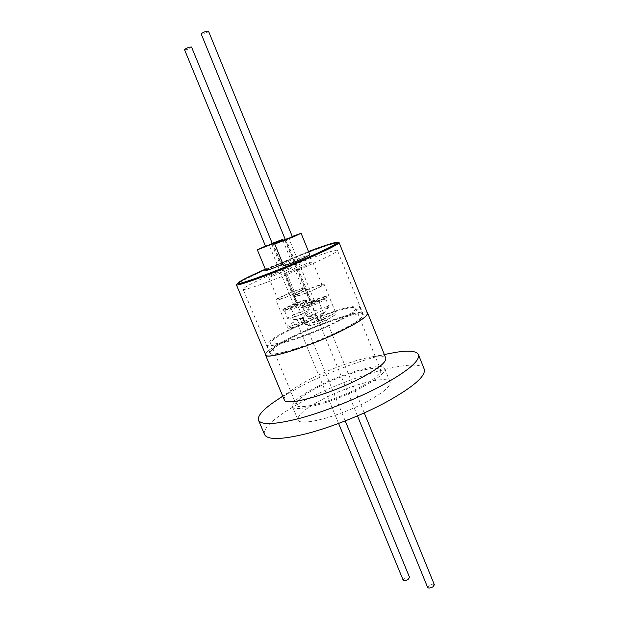 <?xml version="1.0" encoding="UTF-8"?>
<svg xmlns="http://www.w3.org/2000/svg" width="619" height="619" viewBox="0 0 619 619"><rect width="100%" height="100%" fill="white"/><g stroke="black" fill="none" stroke-linecap="round" stroke-linejoin="round"><path stroke-width="0.46" stroke-dasharray="3.1 2.32" d="M322.352 399.387C349.34 385.126 387.92 374.805 390.071 381.954C391.046 386.078 383.463 392.554 367.338 401.398C339.15 416.703 298.985 426.94 297.917 419.752C297.337 415.094 305.477 408.308 322.352 399.387M317.121 386.728C344.234 372.638 382.751 361.953 384.709 368.63C385.567 372.476 377.892 378.758 361.682 387.486C333.339 402.598 293.259 413.229 292.385 406.49C291.92 402.126 300.169 395.533 317.121 386.728M318.847 386.759C343.707 373.83 378.998 364.057 380.747 370.162C381.521 373.698 374.472 379.462 359.608 387.448C333.718 401.236 297.12 410.962 296.277 404.803C295.843 400.833 303.364 394.814 318.847 386.759M294.474 327.706C319.876 315.512 354.857 304.215 355.778 308.262C356.072 310.637 348.605 315.558 333.378 323.033C306.862 335.962 270.604 347.406 270.596 343.197C270.681 340.465 278.643 335.305 294.474 327.706M335.289 322.809C306.335 336.929 266.75 349.418 266.789 344.814C266.905 341.82 275.602 336.179 292.88 327.9C320.51 314.645 358.579 302.335 359.624 306.738C359.964 309.314 351.855 314.669 335.289 322.809M338.748 331.304C309.887 345.557 270.255 357.79 270.17 352.907C270.209 349.735 278.844 343.978 296.075 335.622C323.621 322.267 361.736 310.173 362.896 314.878C363.307 317.617 355.26 323.095 338.748 331.304M265.435 354.223C267.122 350.369 276.678 344.241 294.118 335.823C322.979 321.872 362.796 308.896 367.191 312.487M284.229 399.727C283.502 397.452 286.373 394.009 292.841 389.405C297.793 385.916 304.084 382.248 311.713 378.395C331.351 368.452 357.124 359.213 372.375 356.784C380.213 355.523 384.678 355.956 385.761 358.084M279.092 398.628L302.428 385.498C329.749 371.671 364.274 358.858 388.647 353.697M264.592 434.608C261.551 427.675 280.631 412.672 307.922 398.744C353.813 374.712 419.767 356.714 424.232 369.133M367.431 313.098C366.1 307.945 324.356 321.207 294.203 335.815C275.269 344.984 265.76 351.321 265.69 354.826M237.789 283.285C242.269 280.415 251.902 275.734 266.688 269.25C293.437 257.496 328.828 244.018 337.069 242.571M265.334 269.18L308.502 251.5M337.355 243.282C337.2 241.07 297.244 255.91 267.354 269.064C248.621 277.312 238.864 282.287 238.083 283.997M311.628 264.127C281.777 277.513 242.191 291.851 243.074 289.174C243.731 287.417 252.954 282.589 270.727 274.697C299.139 262.077 337.223 248.118 337.44 250.471C337.309 251.894 328.704 256.444 311.628 264.127M295.905 335.645C278.519 344.063 269.807 349.882 269.76 353.085C269.845 358.006 309.833 345.665 338.949 331.289C355.608 323.002 363.724 317.477 363.314 314.715C362.13 309.972 323.691 322.174 295.905 335.645M265.481 246.076L272.213 243.298M265.861 270.449L273.196 266.719C283.03 262.541 288.957 260.344 290.984 260.127L283.007 264.135M285.212 239.305L292.253 236.443M283.61 265.605L291.038 261.791C301.391 257.38 307.666 255.067 309.864 254.85M275.927 273.35C285.746 269.149 291.681 266.982 293.739 266.851L286.574 270.604C276.623 274.859 270.642 277.049 268.631 277.165L275.927 273.35M295.781 293.035C300.432 290.884 302.776 289.545 302.807 289.011C300.656 288.895 294.698 290.961 284.941 295.209C280.245 297.368 277.861 298.729 277.784 299.294C279.896 299.426 285.893 297.344 295.781 293.035M293.878 268.716C304.208 264.29 310.49 262.007 312.727 261.876L305.484 265.713C297.321 269.373 286.357 273.343 286.489 272.615L293.878 268.716M315.048 289.174C319.76 286.984 322.12 285.607 322.143 285.042C319.806 284.895 313.5 287.061 303.225 291.541C298.459 293.746 296.052 295.147 295.99 295.735C295.952 296.702 306.954 292.919 315.048 289.174M409.561 577.395C408.679 576.544 407.016 576.769 404.578 578.069L403.139 580.065M299.666 323.327L301.801 322.422L300.145 318.414L295.797 319.636L302.559 318.042L304.215 322.066L297.809 324.511L299.666 323.327M271.702 244.01L296.586 304.517L290.504 306.792L293.863 305.028L269.103 244.892L272.337 243.6M265.628 246.439L269.103 244.892M184.586 49.814L186.923 49.574C189.708 48.584 191.24 47.725 191.511 46.99M434.368 584.738C433.401 583.787 431.636 584.003 429.075 585.381L427.652 587.454M320.58 319.977L325.671 318.344L321.578 320.503L319.861 316.286L316.688 317.253L317.245 316.688L318.963 320.882L320.58 319.977M319.861 316.286L323.598 313.26C322.886 313.021 321.253 313.725 318.692 315.365L317.245 316.688M285.351 239.646L286.024 239.344L311.744 302.211L318.127 299.844L314.7 301.662L288.849 238.385M286.024 239.344L292.408 236.806M201.26 34.099L203.628 33.883C206.568 32.846 208.185 31.917 208.479 31.112M303.178 288.268L304.687 288.245C306.041 289.181 282.883 299.178 277.235 300.083L275.912 300.068C274.766 299.047 297.166 289.367 303.178 288.268M322.383 284.268L324.108 284.245C325.54 285.274 301.685 295.572 295.542 296.563L294.033 296.547C292.833 295.425 315.86 285.475 322.383 284.268M301.801 322.422L304.556 321.516L304.215 322.066M300.145 318.414L302.9 317.501L302.559 318.042M303.325 313.361C297.066 316.201 292.207 317.957 288.748 318.653L287.696 318.553C287.719 317.965 289.746 316.711 293.785 314.8C299.867 312.046 304.664 310.305 308.161 309.57L309.245 309.91L303.325 313.361M305.709 300.478C301.84 301.352 296.516 303.31 289.746 306.351C285.243 308.455 282.976 309.81 282.929 310.421L284.067 310.483C287.889 309.655 293.298 307.674 300.285 304.54C304.378 302.621 306.614 301.321 306.978 300.648L305.709 300.478M305.523 300.022C300.455 300.788 281.699 308.951 282.736 309.949L283.873 310.018C288.686 309.392 307.976 301.004 306.792 300.06L305.523 300.022M322.847 310.428C316.348 313.384 311.225 315.226 307.488 315.969L306.289 315.852C306.289 315.233 308.339 313.941 312.433 311.991C318.739 309.121 323.783 307.303 327.567 306.521L328.805 306.9L322.847 310.428M325.014 297.027C320.835 297.963 315.233 300.014 308.223 303.171C303.658 305.322 301.36 306.714 301.337 307.357L302.637 307.434C306.769 306.544 312.463 304.471 319.706 301.198C323.838 299.248 326.089 297.925 326.468 297.213L325.014 297.027M324.82 296.54C319.327 297.383 300.045 305.778 301.136 306.869L302.436 306.947C307.658 306.258 327.521 297.623 326.267 296.594L324.82 296.54M290.752 307.442C296.849 304.703 301.646 302.946 305.128 302.165L306.266 302.327L300.238 305.84C293.963 308.664 289.104 310.444 285.661 311.179L284.624 311.117C284.663 310.568 286.705 309.338 290.752 307.442M309.291 304.316C315.613 301.461 320.65 299.619 324.418 298.784L325.718 298.962L319.636 302.567C313.129 305.507 308.007 307.372 304.285 308.161L303.101 308.092C303.124 307.504 305.182 306.25 309.291 304.316M293.863 305.028L297.762 303.759L296.586 304.517M321.578 320.503L318.328 321.408L318.963 320.882M314.7 301.662L310.552 303.001L311.744 302.211M298.668 325.718C302.196 324.495 311.303 320.603 313.98 318.328C313.91 317.106 311.024 317.586 305.337 319.768C300.022 321.625 294.977 324.054 290.21 327.041C290.025 328.372 292.841 327.931 298.668 325.718M314.003 314.692L305.059 317.338C294.195 321.563 288.144 324.666 286.907 326.639L288.292 326.817L297.282 324.194C308.308 319.907 314.406 316.789 315.574 314.847L314.003 314.692M324.426 317.183C320.797 318.452 311.651 322.337 308.819 324.751C306.668 326.925 314.019 324.843 317.996 323.327C321.71 322.042 331.204 317.988 333.803 315.636C335.653 313.57 328.248 315.721 324.426 317.183M307.024 324.495L316.595 321.733C327.993 317.315 334.26 314.088 335.405 312.046L333.61 311.875L324.101 314.661C312.881 319.009 306.66 322.22 305.446 324.294L307.024 324.495M304.687 288.245L315.574 314.847C315.891 316.386 315.489 317.493 314.367 318.166C313.322 319.288 304.687 323.675 298.598 325.756C285.576 329.71 289.328 328.209 286.907 326.639L275.912 300.068M324.108 284.245L335.405 312.046C335.784 313.562 335.39 314.7 334.237 315.458C332.326 317.207 323.807 321.338 317.926 323.373C303.805 327.606 307.999 325.865 305.446 324.294L294.033 296.547M384.709 368.63L390.071 381.954M355.778 308.262L380.747 370.162M266.789 344.814L270.17 352.907M292.841 389.405L282.744 396.175M269.76 353.085L243.074 289.174M282.86 240.296L290.984 260.127M293.739 266.851L302.807 289.011M312.727 261.876L322.143 285.042M345.24 420.92L272.383 243.708M338.593 423.458L297.809 324.511M287.92 318.677L295.82 319.644L290.504 306.792M364.258 412.912L325.671 318.344M323.598 313.26L318.127 299.844M303.194 317.532L304.842 321.547M282.736 309.949L282.929 310.421M316.688 317.253L306.544 316M301.136 306.869L301.337 307.357M284.624 311.117L287.696 318.553M284.701 311.195L283.015 310.498M303.101 308.092L306.289 315.852M303.194 308.177L301.43 307.45M363.314 314.715L337.44 250.471M268.631 277.165L277.784 299.294M286.489 272.615L295.99 295.735M357.465 415.906L285.398 239.762M272.964 243.414L297.762 303.759M316.611 317.214L318.328 321.408M284.755 239.955L310.552 303.001M303.171 317.601L309.245 309.91M306.792 300.06L306.978 300.524M323.474 313.609L328.805 306.9M326.267 296.594L326.468 297.081M306.266 302.219L309.314 309.655M306.266 302.327L306.978 300.648M325.718 298.838L328.882 306.614M325.718 298.962L326.468 297.213M372.375 356.784L384.322 354.517M359.624 306.738L362.896 314.878M270.596 343.197L296.277 404.803M292.385 406.49L297.917 419.752"/><path stroke-width="0.93" d="M367.191 312.487L367.64 313.013C368.112 316.015 359.283 322.027 341.131 331.064C309.276 346.81 265.52 360.304 265.481 354.911L265.435 354.223M367.64 313.013L385.761 358.084C386.643 362.092 378.17 368.839 360.351 378.325C329.053 394.829 284.995 406.807 284.229 399.727L265.481 354.911M388.647 353.697L395.789 352.343C408.966 350.199 416.525 350.958 418.467 354.633C420.154 360.978 407.225 371.648 379.695 386.643C355.886 399.185 324.542 411.627 300.269 418.196C275.231 424.611 261.311 425.292 258.518 420.239C257.318 416.254 262.17 410.405 273.056 402.683L279.092 398.628M418.467 354.633L424.232 369.133C426.112 375.973 413.36 387.007 385.993 402.234C362.316 414.947 331.033 427.327 306.707 433.64C281.614 439.769 267.57 440.094 264.592 434.608L258.518 420.239M236.365 284.717L265.69 354.826C265.729 360.188 309.307 346.756 341.03 331.08C359.105 322.073 367.903 316.085 367.431 313.098L339.088 242.586C338.91 243.979 329.532 248.815 310.947 257.094C278.341 271.579 235.251 287.402 236.365 284.717L237.789 283.285M337.069 242.571L339.088 242.586M308.502 251.5C326.051 244.892 335.575 241.921 337.076 242.594C336.898 243.925 327.815 248.598 309.833 256.599C278.333 270.565 236.737 285.877 237.797 283.316C238.454 281.722 247.639 277.01 265.334 269.18M237.797 283.316L238.083 283.997C237.031 286.589 278.643 271.3 310.127 257.318C328.101 249.31 337.177 244.637 337.355 243.282L337.076 242.594M272.213 243.298L282.535 239.491L275.192 242.903L257.334 249.828L265.481 246.076M292.253 236.443L301.089 233.27L293.669 236.744L274.759 244.056L285.212 239.305M301.089 233.27L309.864 254.85L302.583 258.603C294.396 262.224 283.448 266.263 283.61 265.605L274.759 244.056M338.593 423.458L403.139 580.065C404.021 580.916 405.685 580.692 408.13 579.384L409.561 577.395L345.24 420.92M272.383 243.708L191.511 46.99L189.197 47.23C186.396 48.228 184.857 49.087 184.586 49.814L265.628 246.439L272.337 243.6M357.465 415.906L427.652 587.454C428.611 588.398 430.375 588.182 432.944 586.804L434.368 584.738L364.258 412.912M285.398 239.762L201.26 34.099C201.546 33.294 203.171 32.366 206.127 31.321L208.479 31.112L292.408 236.806L285.351 239.646M283.007 264.135C273.343 268.213 267.625 270.325 265.861 270.449L257.334 249.828M282.744 396.175L273.056 402.683M282.535 239.491L282.86 240.296M384.322 354.517L395.789 352.343"/></g></svg>
